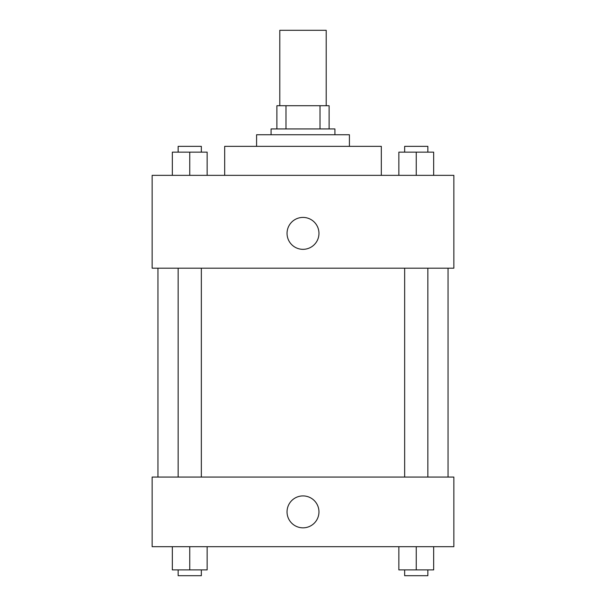 <?xml version="1.0" encoding="UTF-8"?>
<svg xmlns="http://www.w3.org/2000/svg" width="606" height="606" viewBox="0 0 606 606"><rect width="100%" height="100%" fill="white"/><g stroke="black" fill="none" stroke-linecap="round" stroke-linejoin="round"><path stroke-width="0.91" d="M326.21 105.724L326.21 30.3L279.79 30.3L279.79 105.724M285.979 128.934L285.979 105.724L276.889 105.724L276.889 128.934L276.889 105.724M285.979 105.724L329.111 105.724L329.111 128.934M320.021 128.934L320.021 105.724M271.087 134.737L271.087 128.934L334.913 128.934L334.913 134.737M256.58 146.341L256.58 134.737L349.42 134.737L349.42 146.341M224.674 175.354L224.674 146.341L381.325 146.341L381.325 175.354M152.144 175.354L453.856 175.354L453.856 268.185L152.144 268.185L152.144 175.354M287.047 233.378A15.953 15.953 0 0 1 310.976 219.554A15.953 15.953 0 0 1 310.976 247.195A15.953 15.953 0 0 1 287.047 233.378M152.144 477.066L453.856 477.066L453.856 546.688L152.144 546.688L152.144 477.066M303 527.834A15.953 15.953 0 0 1 289.183 503.897A15.953 15.953 0 0 1 316.817 503.897A15.953 15.953 0 0 1 303 527.834M398.854 546.688L398.854 569.898L433.661 569.898L433.661 546.688L433.661 569.898M416.254 569.898L416.254 546.688M427.859 569.898L427.859 575.7L404.656 575.7L404.656 569.898M172.339 546.688L172.339 569.898L207.146 569.898L207.146 546.688L207.146 569.898M189.746 569.898L189.746 546.688M201.344 569.898L201.344 575.7L178.141 575.7L178.141 569.898M398.854 175.354L398.854 152.144L433.661 152.144L433.661 175.354L433.661 152.144M416.254 175.354L416.254 152.144M427.859 152.144L427.859 146.341L404.656 146.341L404.656 152.144M172.339 175.354L172.339 152.144L207.146 152.144L207.146 175.354L207.146 152.144M189.746 175.354L189.746 152.144M201.344 152.144L201.344 146.341L178.141 146.341L178.141 152.144M448.054 477.066L448.054 268.185M157.946 477.066L157.946 268.185M404.656 268.185L404.656 477.066M427.859 268.185L427.859 477.066M201.344 477.066L201.344 268.185M178.141 477.066L178.141 268.185"/></g></svg>
